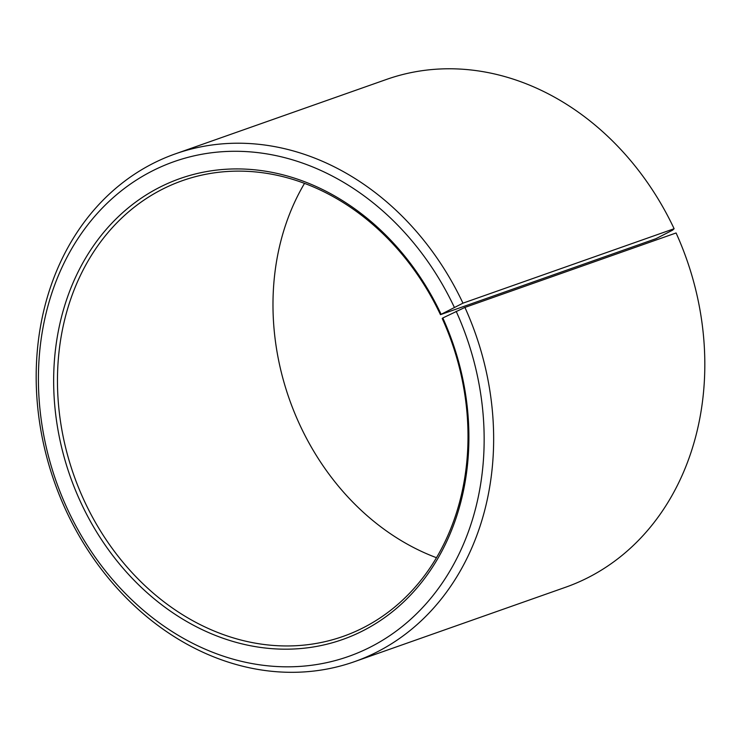 <?xml version="1.0" encoding="UTF-8"?>
<svg xmlns="http://www.w3.org/2000/svg" width="741" height="741" viewBox="0 0 741 741"><rect width="100%" height="100%" fill="white"/><g stroke="black" fill="none" stroke-linecap="round" stroke-linejoin="round"><path stroke-width="1.11" d="M441.025 314.101A244.382 202.608 70.6 0 0 158.917 187.677A244.382 202.608 70.6 0 0 79.741 500.138A244.382 202.608 70.6 0 0 362.062 631.23A244.382 202.608 70.6 0 0 442.812 317.963L442.22 318.482A241.622 200.311 70.6 0 1 343.074 636.417A241.622 200.311 70.6 0 1 83.251 498.6A241.622 200.311 70.6 0 1 182.397 180.665A241.622 200.311 70.6 0 1 440.45 314.666L462.949 303.162L674.115 228.719L672.671 230.118L655.989 238.676L440.45 314.666M436.486 557.714A241.622 200.311 70.6 0 1 298.78 422.611A241.622 200.311 70.6 0 1 304.514 183.379M442.812 317.963L464.913 307.422L676.079 232.97A269.233 223.208 70.6 0 1 565.605 587.243L354.439 661.685A269.233 223.208 70.6 0 1 64.921 508.122A269.233 223.208 70.6 0 1 175.395 153.85A269.233 223.208 70.6 0 1 462.949 303.162M464.913 307.422A269.233 223.208 70.6 0 1 354.439 661.685M456.15 311.276A262.333 217.484 70.6 0 1 369.463 647.551A262.333 217.484 70.6 0 1 66.412 506.825A262.333 217.484 70.6 0 1 151.396 171.421A262.333 217.484 70.6 0 1 454.233 307.126M175.395 153.85L386.561 79.407A269.233 223.208 70.6 0 1 674.115 228.719"/></g></svg>
